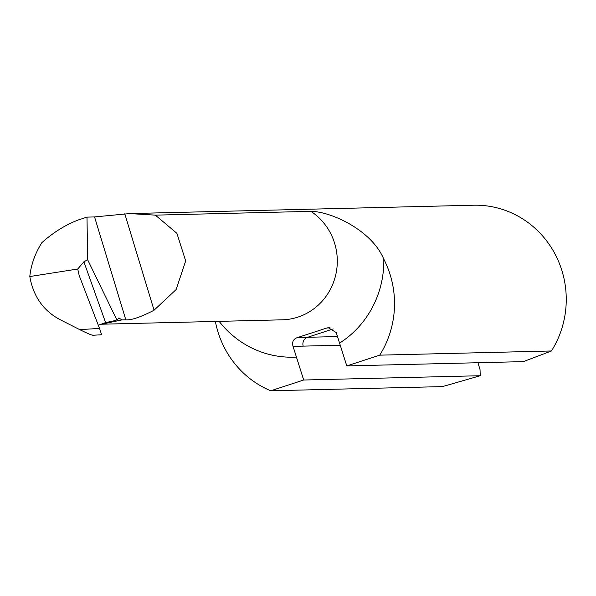 <?xml version="1.0" encoding="UTF-8"?>
<svg xmlns="http://www.w3.org/2000/svg" width="596" height="596" viewBox="0 0 596 596"><rect width="100%" height="100%" fill="white"/><g stroke="black" fill="none" stroke-linecap="round" stroke-linejoin="round"><path stroke-width="0.89" d="M340.495 345.226L303.193 346.127A2344.508 620.89 71.9 0 0 293.128 346.656L303.684 380.017L480.227 375.726L442.485 386.61L270.748 390.782A94.064 90.421 88.6 0 1 215.394 321.453M303.684 380.017L270.748 390.782M116.928 320.052L87.634 259.729L83.887 261.8A2939.45 96.5 -110.6 0 0 105.611 322.592L116.011 320.395M116.972 320.216L118.924 317.892L121.815 319.933L125.823 319.836C131.321 320.313 140.731 317.102 154.066 310.218L176.133 289.552L185.669 260.921L176.9 233.327L155.362 215.141L310.889 211.356C330.802 211.438 371.718 230.049 383.817 259.185A94.064 90.421 88.6 0 1 379.719 355.156L551.449 350.977A94.064 90.421 -91.4 0 0 554.846 253.665A94.064 90.421 -91.4 0 0 473.552 205.218L129.757 213.577L155.362 215.141M29.8 276.544C33.272 296.16 43.136 310.412 59.399 319.3L79.678 329.61L99.532 328.426L79.261 275.769L77.726 269.019L29.8 276.544C30.999 264.937 34.978 253.68 41.735 242.795C53.133 232.544 65.351 224.923 78.374 219.931L87.001 217.115L94.555 216.929L129.757 213.577M87.001 217.115L87.634 259.729M77.726 269.019L83.887 261.8M105.611 322.592L98.444 325.17M480.227 375.726L480.041 369.595L477.962 362.733M379.719 355.156L346.79 365.922L523.333 361.63L551.449 350.977M330.042 327.77A2351.563 622.753 71.9 0 0 326.727 328.024L328.284 327.718L336.233 332.561L346.79 365.922M121.815 319.933L101.439 324.217L282.213 319.821A58.788 56.508 -91.4 0 0 335.28 276.745A58.788 56.508 -91.4 0 0 310.889 211.356M293.128 346.656C291.846 342.506 292.986 339.586 296.555 337.887A2351.563 622.753 -108.1 0 1 307.618 337.284L337.709 336.554M326.727 328.024L296.555 337.887M79.261 275.769L79.074 275.277M99.532 328.426L101.558 334.527M92.738 335.049C92.358 335.533 88.007 333.723 79.678 329.61M296.704 357.049A96.41 92.678 88.6 0 1 219.149 321.356M94.555 216.929L125.823 319.836M383.817 259.185A96.41 92.678 88.6 0 1 339.809 342.953M124.765 213.778L154.066 310.218M333.194 328.925L307.618 337.284A7.055 6.779 88.6 0 0 303.193 346.127M92.715 335.28L101.707 334.743"/></g></svg>

